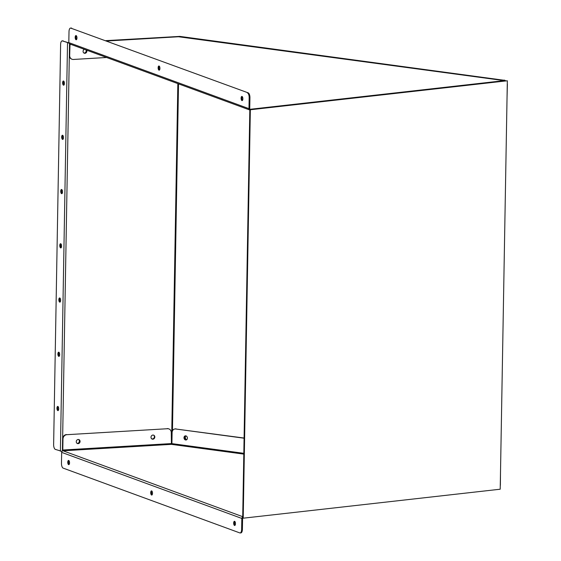 <?xml version="1.0" encoding="UTF-8"?>
<svg xmlns="http://www.w3.org/2000/svg" width="561" height="561" viewBox="0 0 561 561"><rect width="100%" height="100%" fill="white"/><g stroke="black" fill="none" stroke-linecap="round" stroke-linejoin="round"><path stroke-width="0.84" d="M57.804 410.603A2.104 0.884 -93.4 0 0 57.965 410.624A2.104 0.884 -93.4 0 0 58.73 408.66A2.104 0.884 -93.4 0 0 57.881 406.452A2.104 0.884 -93.4 0 0 57.72 406.423A2.104 0.884 -93.4 0 0 56.949 408.387A2.104 0.884 -93.4 0 0 57.804 410.603M58.751 356.361A2.104 0.884 -93.4 0 0 58.912 356.389A2.104 0.884 -93.4 0 0 59.676 354.426A2.104 0.884 -93.4 0 0 58.828 352.21A2.104 0.884 -93.4 0 0 58.667 352.189A2.104 0.884 -93.4 0 0 57.902 354.152A2.104 0.884 -93.4 0 0 58.751 356.361M59.697 302.127A2.104 0.884 -93.4 0 0 59.859 302.148A2.104 0.884 -93.4 0 0 60.623 300.184A2.104 0.884 -93.4 0 0 59.775 297.975A2.104 0.884 -93.4 0 0 59.613 297.947A2.104 0.884 -93.4 0 0 58.849 299.911A2.104 0.884 -93.4 0 0 59.697 302.127M60.644 247.885A2.104 0.884 -93.4 0 0 60.805 247.913A2.104 0.884 -93.4 0 0 61.57 245.949A2.104 0.884 -93.4 0 0 60.721 243.74A2.104 0.884 -93.4 0 0 60.56 243.712A2.104 0.884 -93.4 0 0 59.796 245.676A2.104 0.884 -93.4 0 0 60.644 247.885M61.591 193.65A2.104 0.884 -93.4 0 0 61.752 193.678A2.104 0.884 -93.4 0 0 62.516 191.715A2.104 0.884 -93.4 0 0 61.668 189.499A2.104 0.884 -93.4 0 0 61.507 189.478A2.104 0.884 -93.4 0 0 60.742 191.441A2.104 0.884 -93.4 0 0 61.591 193.65M62.537 139.416A2.104 0.884 -93.4 0 0 62.699 139.437A2.104 0.884 -93.4 0 0 63.463 137.473A2.104 0.884 -93.4 0 0 62.615 135.264A2.104 0.884 -93.4 0 0 62.453 135.236A2.104 0.884 -93.4 0 0 61.689 137.2A2.104 0.884 -93.4 0 0 62.537 139.416M63.484 85.174A2.104 0.884 -93.4 0 0 63.645 85.202A2.104 0.884 -93.4 0 0 64.41 83.238A2.104 0.884 -93.4 0 0 63.561 81.022A2.104 0.884 -93.4 0 0 63.4 81.001A2.104 0.884 -93.4 0 0 62.636 82.965A2.104 0.884 -93.4 0 0 63.484 85.174M186.708 439.705A2.104 1.69 78.2 0 1 185.305 437.461A2.104 1.69 78.2 0 1 186.007 435.897M186.448 439.866A2.104 1.69 78.2 0 1 184.814 437.566A2.104 1.69 78.2 0 1 185.775 435.841M78.519 439.501A2.104 1.879 -69.9 0 1 77.102 443.372M78.708 439.536A2.104 1.879 -69.9 0 1 77.271 443.463A2.104 1.879 -69.9 0 0 78.708 439.536M154.282 435.988A2.104 1.879 -69.9 0 1 151.954 438.884M85.987 49.929A2.104 1.879 -69.9 0 1 83.919 53.029M86.345 50.055A2.104 1.879 -69.9 0 1 84.087 53.127A2.104 1.879 -69.9 0 0 86.345 50.055M505.082 80.854A4.208 3.373 -101.8 0 0 503.54 80.188L179.836 36.395L105.826 40.644M504.03 80.09A4.208 3.373 78.2 0 1 505.629 80.791M507.284 83.666A4.208 3.373 78.2 0 1 507.368 84.697L507.263 84.718M507.039 97.586L507.368 84.697M500.503 471.955L500.384 484.837A4.208 3.373 78.2 0 1 500.265 485.84M503.54 80.188L179.345 36.5L106.183 40.778M61.991 451.402L55.336 449.382A4.208 1.767 -93.4 0 1 53.632 444.578L60.616 44.438A4.208 1.767 -93.4 0 1 62.145 40.89A4.208 1.767 -93.4 0 1 62.467 40.939L68.849 42.959M68.828 42.818L62.467 40.939M58.337 410.393A2.104 0.884 86.6 0 1 57.72 408.534A2.104 0.884 86.6 0 1 58.113 406.606M59.284 356.158A2.104 0.884 86.6 0 1 58.667 354.293A2.104 0.884 86.6 0 1 59.059 352.371M60.23 301.923A2.104 0.884 86.6 0 1 59.613 300.058A2.104 0.884 86.6 0 1 60.006 298.136M61.177 247.681A2.104 0.884 86.6 0 1 60.56 245.823A2.104 0.884 86.6 0 1 60.953 243.895M62.124 193.447A2.104 0.884 86.6 0 1 61.507 191.582A2.104 0.884 86.6 0 1 61.899 189.66M63.07 139.212A2.104 0.884 86.6 0 1 62.453 137.347A2.104 0.884 86.6 0 1 62.846 135.418M64.017 84.97A2.104 0.884 86.6 0 1 63.4 83.105A2.104 0.884 86.6 0 1 63.793 81.184M62.145 40.89L62.909 40.848A4.208 1.767 86.6 0 1 63.232 40.897M152.669 439.06A2.104 1.879 -69.9 0 1 151.119 437.994M76.037 39.733A2.104 0.884 -93.4 0 0 76.198 39.761A2.104 0.884 -93.4 0 0 76.962 37.797A2.104 0.884 -93.4 0 0 76.107 35.581A2.104 0.884 -93.4 0 0 75.945 35.56A2.104 0.884 -93.4 0 0 75.181 37.524A2.104 0.884 -93.4 0 0 76.037 39.733M158.994 70.16A2.104 0.884 -93.4 0 0 159.156 70.188A2.104 0.884 -93.4 0 0 159.92 68.225A2.104 0.884 -93.4 0 0 159.065 66.009A2.104 0.884 -93.4 0 0 158.903 65.988A2.104 0.884 -93.4 0 0 158.139 67.944A2.104 0.884 -93.4 0 0 158.994 70.16M241.952 100.587A2.104 0.884 -93.4 0 0 242.114 100.608A2.104 0.884 -93.4 0 0 242.878 98.645A2.104 0.884 -93.4 0 0 242.022 96.436A2.104 0.884 -93.4 0 0 241.861 96.408A2.104 0.884 -93.4 0 0 241.097 98.371A2.104 0.884 -93.4 0 0 241.952 100.587M86.703 50.188A2.104 1.879 -69.9 0 1 84.255 53.197A2.104 1.879 -69.9 0 1 84.339 49.326M248.221 92.867A4.208 1.767 86.6 0 1 249.933 97.677L249.168 97.719L248.979 108.68A1.515 1.353 110.1 0 0 249.813 110.012L69.669 43.94A1.515 1.353 -69.9 0 1 68.814 42.601L69.01 31.64A4.208 1.767 -93.4 0 1 70.539 28.092A4.208 1.767 -93.4 0 1 70.861 28.148L248.221 92.867L70.861 28.148M249.933 97.677L249.743 108.631A0.673 0.603 110.1 0 0 250.339 109.262L250.332 109.577M249.168 97.719A4.208 1.767 -93.4 0 0 247.457 92.916M76.338 35.743A2.104 0.884 -93.4 0 0 75.952 37.664A2.104 0.884 -93.4 0 0 76.562 39.529M159.296 66.17A2.104 0.884 -93.4 0 0 158.91 68.091A2.104 0.884 -93.4 0 0 159.52 69.957M242.254 96.597A2.104 0.884 -93.4 0 0 241.868 98.519A2.104 0.884 -93.4 0 0 242.478 100.384M70.539 28.092L71.303 28.05A4.208 1.767 86.6 0 1 71.626 28.099M70.006 44.067L69.676 55.532A4.208 3.759 110.1 0 0 72.039 59.256A4.208 3.759 110.1 0 0 73.414 59.459L106.604 57.488M69.564 43.898A1.515 0.638 -93.4 0 0 69.508 44.445L69.319 55.399L69.676 55.532M178.3 36.767L178.91 36.802M71.864 59.186A4.208 3.759 -69.9 0 1 71.682 59.122A4.208 3.759 -69.9 0 1 69.319 55.399M250.774 109.528A1.515 0.933 -96.4 0 0 250.339 109.262L504.262 80.63L178.545 36.753L106.821 41.009M234.533 525.461A2.104 0.884 -93.4 0 0 234.694 525.489A2.104 0.884 -93.4 0 0 235.459 523.525A2.104 0.884 -93.4 0 0 234.61 521.309A2.104 0.884 -93.4 0 0 234.449 521.288A2.104 0.884 -93.4 0 0 233.678 523.252A2.104 0.884 -93.4 0 0 234.533 525.461M151.575 495.033A2.104 0.884 -93.4 0 0 151.736 495.061A2.104 0.884 -93.4 0 0 152.501 493.098A2.104 0.884 -93.4 0 0 151.645 490.882A2.104 0.884 -93.4 0 0 151.491 490.861A2.104 0.884 -93.4 0 0 150.72 492.824A2.104 0.884 -93.4 0 0 151.575 495.033M68.617 464.613A2.104 0.884 -93.4 0 0 68.779 464.634A2.104 0.884 -93.4 0 0 69.543 462.671A2.104 0.884 -93.4 0 0 68.687 460.462A2.104 0.884 -93.4 0 0 68.526 460.434A2.104 0.884 -93.4 0 0 67.762 462.397A2.104 0.884 -93.4 0 0 68.617 464.613M186.371 439.894A2.104 1.69 78.2 0 1 184.485 437.58A2.104 1.69 78.2 0 1 185.516 435.827M183.994 437.685A2.104 1.69 78.2 0 1 185.27 435.855A2.104 1.69 78.2 0 1 187.402 438.141A2.104 1.69 78.2 0 1 186.133 439.971A2.104 1.69 78.2 0 1 183.994 437.685M78.203 439.487A2.104 1.879 -69.9 0 1 78.133 443.639A2.104 1.879 -69.9 0 1 78.203 439.487M153.455 435.098A2.104 1.879 -69.9 0 1 152.01 439.032M152.943 435.055A2.104 1.879 -69.9 0 1 152.873 439.207A2.104 1.879 -69.9 0 1 152.943 435.055M243.825 453.316L171.911 443.625L171.435 444.361L171.266 432.643A4.208 3.759 110.1 0 0 168.903 428.92A4.208 3.759 110.1 0 0 167.529 428.716L66.864 434.691A4.208 3.759 110.1 0 0 62.979 439.067L62.622 438.933L62.432 449.894A1.515 0.638 -93.4 0 0 62.573 450.918M171.077 443.597L62.79 450.027L63.063 450.792L171.435 444.361L243.811 454.115M167.529 428.716L66.864 434.691M167.171 428.59A4.208 3.759 -69.9 0 1 168.545 428.786A4.208 3.759 -69.9 0 1 168.721 428.856M62.622 438.933A4.208 3.759 -69.9 0 1 66.507 434.558M62.79 450.027L62.979 439.067M242.689 518.034A0.673 0.603 110.1 0 0 242.59 518.399L242.394 529.36A4.208 1.767 86.6 0 1 240.865 532.908L240.101 532.95A4.208 1.767 -93.4 0 0 241.637 529.402L242.394 529.36M242.71 517.004A1.515 1.353 110.1 0 0 241.826 518.441L241.637 529.402M240.101 532.95A4.208 1.767 -93.4 0 1 239.778 532.901L63.183 468.133A4.208 1.767 -93.4 0 1 61.472 463.323L61.661 452.369A1.515 1.353 -69.9 0 1 63.063 450.792L242.717 516.681M234.842 521.471A2.104 0.884 -93.4 0 0 234.449 523.392A2.104 0.884 -93.4 0 0 235.066 525.257M151.884 491.043A2.104 0.884 -93.4 0 0 151.491 492.965A2.104 0.884 -93.4 0 0 152.108 494.83M68.926 460.616A2.104 0.884 -93.4 0 0 68.533 462.545A2.104 0.884 -93.4 0 0 69.15 464.403M244.091 438.036L175.593 428.976A4.208 3.373 -101.8 0 0 174.653 429.011A4.208 3.373 -101.8 0 0 172.101 432.671L171.911 443.625M174.899 428.969A4.208 3.373 78.2 0 1 175.144 428.906A4.208 3.373 78.2 0 1 176.084 428.877M244.084 438.204L175.593 428.976M500.209 489.213L243.215 518.189L250.346 109.753L507.333 80.777L500.209 489.213M250.346 109.753L249.82 109.633L242.689 518.076L243.215 518.189M249.82 109.633L507.333 80.777M172.458 430.939L178.517 83.862M60.392 451.233L67.523 42.797M171.547 444.319L177.844 83.617M62.411 451.009L69.522 43.877M250.339 109.262L249.933 109.107M248.979 108.68L68.814 42.601M69.866 44.571L71.177 44.494M61.661 452.369L241.826 518.441M106.765 40.988L178.419 36.738M178.735 36.753L504.458 80.623M72.039 59.256L71.682 59.122M175.144 428.906L174.653 429.011M168.903 428.92L168.545 428.786"/></g></svg>
